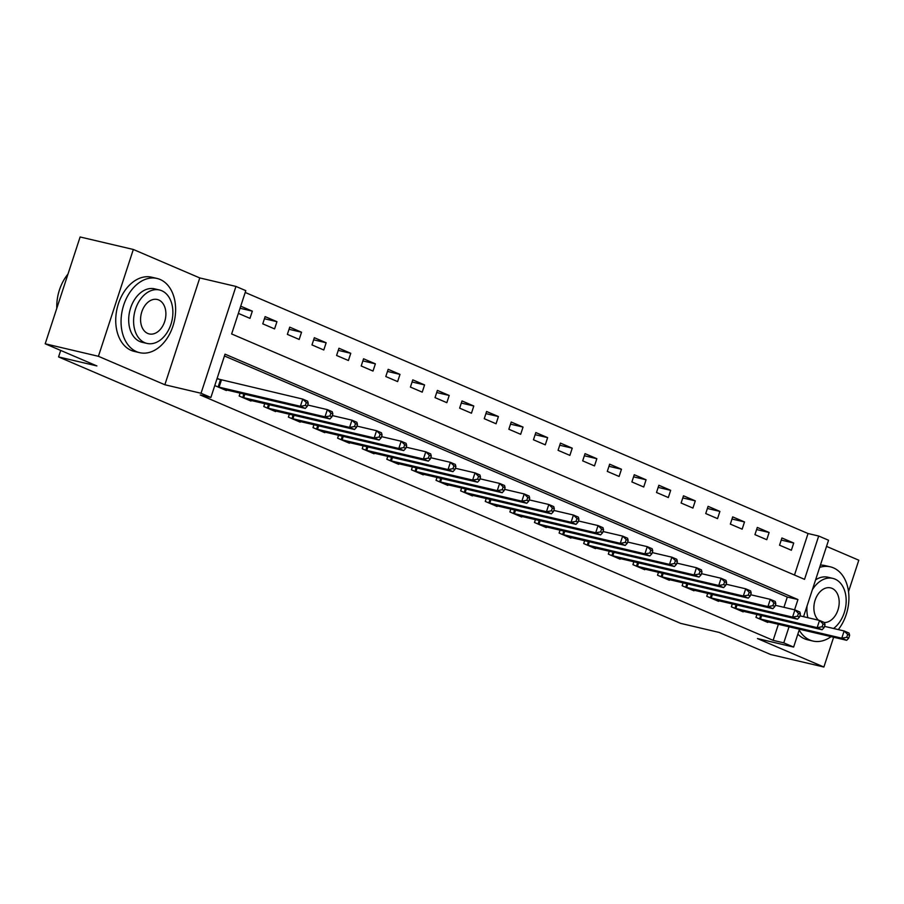 <?xml version="1.0" encoding="UTF-8"?>
<svg xmlns="http://www.w3.org/2000/svg" width="904" height="904" viewBox="0 0 904 904"><rect width="100%" height="100%" fill="white"/><g stroke="black" fill="none" stroke-linecap="round" stroke-linejoin="round"><path stroke-width="1.36" d="M794.492 575.034L808.052 533.529L818.696 536.027L828.539 540.242L803.554 616.675M848.528 591.611L858.8 560.209L826.527 546.378M799.464 629.195L793.622 647.072L757.439 638.563L823.883 667.028L770.671 654.53L718.996 632.393L680.689 623.387L58.568 356.933L96.875 365.928L45.2 343.791L80.117 236.972L133.329 249.47L98.412 356.3L164.856 384.754L201.038 393.263L235.955 286.432L245.798 290.647L231.639 333.96L804.537 579.34L818.696 536.027M164.856 384.754L199.773 277.935L133.329 249.47M199.773 277.935L235.955 286.432M808.052 533.529L245.21 292.455M823.883 667.028L833.624 637.23M45.2 343.791L98.412 356.3M238.362 313.383L249.967 318.355L252.329 311.145L240.724 306.173M262.77 323.835L274.579 328.898L276.94 321.677L265.121 316.626L262.77 323.835M287.37 334.378L299.19 339.441L301.541 332.22L289.732 327.158L287.37 334.378M311.982 344.921L323.79 349.984L326.152 342.763L314.343 337.7L311.982 344.921M336.593 355.464L348.402 360.515L350.763 353.306L338.955 348.243L336.593 355.464M361.204 365.996L373.013 371.058L375.375 363.837L363.555 358.786L361.204 365.996M385.805 376.539L397.624 381.601L399.986 374.38L388.166 369.318L385.805 376.539M410.416 387.081L422.236 392.144L424.586 384.923L412.778 379.861L410.416 387.081M435.027 397.624L446.836 402.675L449.198 395.466L437.389 390.404L435.027 397.624M459.639 408.156L471.447 413.218L473.809 405.998L462 400.947L459.639 408.156M484.25 418.699L496.059 423.761L498.42 416.541L486.601 411.489L484.25 418.699M508.85 429.242L520.67 434.304L523.032 427.083L511.212 422.021L508.85 429.242M533.462 439.785L545.281 444.847L547.632 437.626L535.823 432.564L533.462 439.785M558.073 450.328L569.882 455.379L572.243 448.169L560.435 443.107L558.073 450.328M582.684 460.859L594.493 465.922L596.855 458.701L585.046 453.65L582.684 460.859M607.296 471.402L619.104 476.464L621.466 469.244L609.646 464.181L607.296 471.402M631.896 481.945L643.716 487.007L646.077 479.787L634.258 474.724L631.896 481.945M656.507 492.488L668.327 497.539L670.678 490.33L658.869 485.267L656.507 492.488M681.119 503.019L692.927 508.082L695.289 500.861L683.481 495.81L681.119 503.019M705.73 513.562L717.539 518.625L719.9 511.404L708.092 506.342L705.73 513.562M730.342 524.105L742.15 529.168L744.512 521.947L732.692 516.885L730.342 524.105M754.942 534.648L766.761 539.699L769.123 532.49L757.303 527.427L754.942 534.648M779.553 545.191L791.373 550.242L793.723 543.021L781.915 537.97L779.553 545.191M794.582 609.816L797.938 599.544L225.039 354.165L210.881 397.477L200.236 394.969L773.135 640.348L778.4 624.257M783.937 607.307L787.294 597.047L224.441 355.973M214.768 385.567L226.373 390.539L226.576 389.918M220.124 379.635L217.129 378.347M240.125 393.104L239.176 396.02L250.984 401.071L251.188 400.461M264.736 403.636L263.787 406.551L275.596 411.614L275.799 410.992M289.348 414.179L288.387 417.094L300.207 422.157L300.411 421.535M313.959 424.722L312.999 427.637L324.818 432.7L325.011 432.078M338.559 435.265L337.61 438.18L349.419 443.231L349.622 442.621M363.171 445.796L362.221 448.723L374.03 453.774L374.233 453.164M387.782 456.339L386.833 459.255L398.641 464.317L398.845 463.695M412.393 466.882L411.433 469.797L423.253 474.86L423.456 474.238M437.005 477.425L436.044 480.34L447.853 485.403L448.056 484.781M461.605 487.968L460.656 490.883L472.464 495.934L472.668 495.324M486.216 498.499L485.267 501.415L497.076 506.477L497.279 505.856M510.828 509.042L509.879 511.958L521.687 517.02L521.89 516.399M535.439 519.585L534.479 522.501L546.298 527.563L546.502 526.942M560.039 530.128L559.09 533.044L570.899 538.095L571.102 537.484M584.651 540.66L583.701 543.575L595.51 548.638L595.713 548.016M609.262 551.203L608.313 554.118L620.121 559.18L620.325 558.559M633.874 561.746L632.924 564.661L644.733 569.723L644.936 569.102M658.485 572.288L657.524 575.204L669.344 580.266L669.548 579.645M683.085 582.82L682.136 585.747L693.944 590.798L694.148 590.188M707.696 593.363L706.747 596.278L718.556 601.341L718.759 600.719M732.308 603.906L731.359 606.821L743.167 611.884L743.37 611.262M756.919 614.449L755.959 617.364L767.779 622.427L767.982 621.805M60.692 350.436L58.568 356.933M793.622 647.072L783.779 642.857L789.045 626.754M773.135 640.348L783.779 642.857M210.881 397.477L201.038 393.263M787.294 597.047L797.938 599.544M240.046 308.253L252.329 311.145M781.225 540.083L793.723 543.021M756.614 529.552L769.123 532.49M732.003 519.009L744.512 521.947M707.391 508.466L719.9 511.404M682.78 497.923L695.289 500.861M658.18 487.392L670.678 490.33M633.568 476.849L646.077 479.787M608.957 466.306L621.466 469.244M584.346 455.763L596.855 458.701M559.734 445.231L572.243 448.169M535.134 434.688L547.632 437.626M510.523 424.145L523.032 427.083M485.911 413.603L498.42 416.541M461.3 403.06L473.809 405.998M436.688 392.528L449.198 395.466M412.088 381.985L424.586 384.923M387.477 371.442L399.986 374.38M362.866 360.899L375.375 363.837M338.254 350.368L350.763 353.306M313.654 339.825L326.152 342.763M289.043 329.282L301.541 332.22M264.431 318.739L276.94 321.677M217.762 386.844L300.377 406.303L305.303 408.416L223.175 389.161M217.005 378.731L302.738 399.082L307.665 401.195L308.241 403.376L306.275 402.529L305.326 405.421L307.303 406.269L308.241 403.376M305.326 405.421L300.377 406.303L302.738 399.082L306.275 402.529M305.303 408.416L307.303 406.269M242.374 397.387L324.988 416.846L329.915 418.947L247.786 399.704M307.71 405.015L327.35 409.625L332.265 411.738L332.853 413.919L330.887 413.071L329.937 415.964L331.904 416.8L332.853 413.919M329.937 415.964L324.988 416.846L327.35 409.625L330.887 413.071M329.915 418.947L331.904 416.8M266.985 407.93L349.599 427.389L354.515 429.49L272.398 410.246M332.322 415.557L351.961 420.168L356.877 422.27L357.464 424.462L355.487 423.614L354.549 426.507L356.515 427.343L357.464 424.462M354.549 426.507L349.599 427.389L351.961 420.168L355.487 423.614M354.515 429.49L356.515 427.343M291.596 418.473L374.211 437.92L379.126 440.033L296.998 420.789M356.922 426.089L376.561 430.711L381.488 432.813L382.064 434.993L380.098 434.157L379.16 437.039L381.126 437.886L382.064 434.993M379.16 437.039L374.211 437.92L376.561 430.711L380.098 434.157M379.126 440.033L381.126 437.886M316.208 429.004L398.811 448.463L403.738 450.576L321.609 431.321M381.533 436.632L401.173 441.242L406.099 443.356L406.676 445.536L404.709 444.7L403.772 447.582L405.738 448.429L406.676 445.536M403.772 447.582L398.811 448.463L401.173 441.242L404.709 444.7M403.738 450.576L405.738 448.429M56.884 303.156A37.2 25.922 -76.8 0 1 56.895 303.055A37.2 25.922 -76.8 0 1 60.884 286.037A37.2 25.922 -76.8 0 1 60.93 285.935M67.992 274.059A38.115 26.566 103.2 0 0 60.975 285.833A38.115 26.566 103.2 0 0 56.873 303.269A38.115 26.566 103.2 0 0 56.805 308.298M160.132 279.472A38.115 26.566 103.2 0 0 157.059 278.455A38.115 26.566 103.2 0 0 123.057 307.236A38.115 26.566 103.2 0 0 136.538 351.645A38.115 26.566 103.2 0 0 139.623 352.662A38.115 26.566 103.2 0 0 173.624 323.881A38.115 26.566 103.2 0 0 160.132 279.472M157.059 278.455L151.736 277.212A38.115 26.566 103.2 0 0 117.735 305.981A38.115 26.566 103.2 0 0 131.227 350.402A38.115 26.566 103.2 0 0 134.3 351.407L139.623 352.662M146.957 343.418L142.064 342.277A27.436 19.131 -76.8 0 1 139.849 341.542A27.436 19.131 -76.8 0 1 130.131 309.563A27.436 19.131 -76.8 0 1 154.618 288.851L159.511 289.992A27.436 19.131 103.2 0 0 135.035 310.716A27.436 19.131 103.2 0 0 144.742 342.695A27.436 19.131 103.2 0 0 146.957 343.418A27.436 19.131 103.2 0 0 171.432 322.705A27.436 19.131 103.2 0 0 161.726 290.726A27.436 19.131 103.2 0 0 159.511 289.992M147.759 333.452A17.684 12.328 103.2 0 0 149.194 333.926A17.684 12.328 103.2 0 0 164.969 320.57A17.684 12.328 103.2 0 0 158.708 299.97A17.684 12.328 103.2 0 0 157.273 299.495A17.684 12.328 103.2 0 0 141.499 312.852A17.684 12.328 103.2 0 0 147.759 333.452M838.302 629.602A38.115 26.566 103.2 0 0 833.443 567.859A38.115 26.566 103.2 0 0 830.358 566.842A38.115 26.566 103.2 0 0 819.668 567.384M799.192 630.043A38.115 26.566 103.2 0 0 809.848 640.032A38.115 26.566 103.2 0 0 812.922 641.049A38.115 26.566 103.2 0 0 831.092 636.631M830.358 566.842L825.036 565.588A38.115 26.566 103.2 0 0 820.414 565.102M797.848 634.133A38.115 26.566 103.2 0 0 804.526 638.778A38.115 26.566 103.2 0 0 807.6 639.795L812.922 641.049M815.577 579.882A27.436 19.131 -76.8 0 1 827.917 577.227L832.81 578.379A27.436 19.131 103.2 0 0 812.346 589.792M833.544 628.483A27.436 19.131 103.2 0 0 846.167 601.804A27.436 19.131 103.2 0 0 835.025 579.114A27.436 19.131 103.2 0 0 832.81 578.379M807.057 605.974A27.436 19.131 103.2 0 0 807.894 617.703M799.893 615.816L819.532 620.438L824.448 622.54A17.684 12.328 103.2 0 0 838.607 607.59A17.684 12.328 103.2 0 0 832.008 588.346A17.684 12.328 103.2 0 0 830.584 587.882A17.684 12.328 103.2 0 0 815.464 599.216A17.684 12.328 103.2 0 0 818.504 620.189M340.808 439.547L423.422 459.006L428.349 461.119L346.221 441.864M406.145 447.175L425.784 451.785L430.699 453.898L431.287 456.079L429.321 455.232L428.372 458.125L430.349 458.961L431.287 456.079M428.372 458.125L423.422 459.006L425.784 451.785L429.321 455.232M428.349 461.119L430.349 458.961M365.419 450.09L448.034 469.549L452.96 471.651L370.832 452.407M430.756 457.718L450.395 462.328L455.311 464.441L455.898 466.622L453.932 465.775L452.983 468.667L454.949 469.504L455.898 466.622M452.983 468.667L448.034 469.549L450.395 462.328L453.932 465.775M452.96 471.651L454.949 469.504M390.031 460.633L472.645 480.08L477.561 482.194L395.432 462.95M455.367 468.249L475.007 472.871L479.922 474.973L480.51 477.154L478.532 476.318L477.594 479.199L479.561 480.047L480.51 477.154M477.594 479.199L472.645 480.08L475.007 472.871L478.532 476.318M477.561 482.194L479.561 480.047M414.642 471.165L497.256 490.623L502.172 492.736L420.044 473.481M479.967 478.792L499.607 483.414L504.534 485.516L505.11 487.697L503.144 486.861L502.206 489.742L504.172 490.589L505.11 487.697M502.206 489.742L497.256 490.623L499.607 483.414L503.144 486.861M502.172 492.736L504.172 490.589M439.254 481.708L521.857 501.166L526.783 503.279L444.655 484.024M504.579 489.335L524.218 493.946L529.145 496.059L529.721 498.24L527.755 497.392L526.806 500.285L528.783 501.132L529.721 498.24M526.806 500.285L521.857 501.166L524.218 493.946L527.755 497.392M526.783 503.279L528.783 501.132M463.854 492.251L546.468 511.709L551.395 513.811L469.266 494.567M529.19 499.878L548.83 504.488L553.745 506.602L554.333 508.782L552.367 507.935L551.417 510.828L553.384 511.664L554.333 508.782M551.417 510.828L546.468 511.709L548.83 504.488L552.367 507.935M551.395 513.811L553.384 511.664M488.465 502.793L571.079 522.252L575.995 524.354L493.878 505.11M553.802 510.421L573.441 515.031L578.357 517.133L578.944 519.325L576.978 518.478L576.029 521.359L577.995 522.207L578.944 519.325M576.029 521.359L571.079 522.252L573.441 515.031L576.978 518.478M575.995 524.354L577.995 522.207M513.077 513.336L595.691 532.784L600.606 534.897L518.478 515.653M578.413 520.953L598.041 525.574L602.968 527.676L603.556 529.857L601.578 529.021L600.64 531.902L602.606 532.75L603.556 529.857M600.64 531.902L595.691 532.784L598.041 525.574L601.578 529.021M600.606 534.897L602.606 532.75M537.688 523.868L620.291 543.327L625.218 545.44L543.089 526.184M603.013 531.495L622.653 536.106L627.579 538.219L628.156 540.4L626.189 539.552L625.252 542.445L627.218 543.293L628.156 540.4M625.252 542.445L620.291 543.327L622.653 536.106L626.189 539.552M625.218 545.44L627.218 543.293M562.299 534.411L644.902 553.869L649.829 555.971L567.701 536.727M627.625 542.038L647.264 546.649L652.191 548.762L652.767 550.943L650.801 550.095L649.852 552.988L651.829 553.824L652.767 550.943M649.852 552.988L644.902 553.869L647.264 546.649L650.801 550.095M649.829 555.971L651.829 553.824M586.899 544.954L669.514 564.412L674.44 566.514L592.312 547.27M652.236 552.581L671.875 557.192L676.791 559.293L677.379 561.486L675.412 560.638L674.463 563.531L676.429 564.367L677.379 561.486M674.463 563.531L669.514 564.412L671.875 557.192L675.412 560.638M674.44 566.514L676.429 564.367M611.511 555.497L694.125 574.944L699.041 577.057L616.923 557.813M676.847 563.113L696.487 567.735L701.402 569.836L701.99 572.017L700.024 571.181L699.074 574.063L701.041 574.91L701.99 572.017M699.074 574.063L694.125 574.944L696.487 567.735L700.024 571.181M699.041 577.057L701.041 574.91M636.122 566.028L718.736 585.487L723.652 587.6L641.524 568.345M701.447 573.656L721.087 578.266L726.014 580.379L726.601 582.56L724.624 581.724L723.686 584.606L725.652 585.453L726.601 582.56M723.686 584.606L718.736 585.487L721.087 578.266L724.624 581.724M723.652 587.6L725.652 585.453M660.734 576.571L743.337 596.03L748.263 598.143L666.135 578.888M726.059 584.199L745.698 588.809L750.625 590.922L751.201 593.103L749.235 592.256L748.297 595.148L750.264 595.985L751.201 593.103M748.297 595.148L743.337 596.03L745.698 588.809L749.235 592.256M748.263 598.143L750.264 595.985M685.345 587.114L767.948 606.573L772.875 608.674L690.746 589.431M750.67 594.742L770.31 599.352L775.236 601.465L775.813 603.646L773.847 602.798L772.897 605.691L774.875 606.527L775.813 603.646M772.897 605.691L767.948 606.573L770.31 599.352L773.847 602.798M772.875 608.674L774.875 606.527M709.945 597.657L792.559 617.116L797.486 619.217L715.358 599.973M775.282 605.273L794.921 609.895L799.837 611.997L800.424 614.189L798.458 613.341L797.509 616.223L799.475 617.07L800.424 614.189M797.509 616.223L792.559 617.116L794.921 609.895L798.458 613.341M797.486 619.217L799.475 617.07M734.556 608.189L817.171 627.647L822.086 629.76L739.969 610.505M822.12 626.766L817.171 627.647L819.532 620.438L823.069 623.884L822.12 626.766L824.086 627.613L825.036 624.721L823.069 623.884M824.448 622.54L825.036 624.721M822.086 629.76L824.086 627.613M759.168 618.731L841.782 638.19L846.698 640.303L764.569 621.048M824.493 626.359L844.133 630.969L849.059 633.082L849.647 635.263L847.669 634.416L846.732 637.309L848.698 638.156L849.647 635.263M846.732 637.309L841.782 638.19L844.133 630.969L847.669 634.416M846.698 640.303L848.698 638.156M218.135 386.957L220.497 379.736M219.073 387.206L221.435 379.985M242.747 397.489L243.888 393.986M243.684 397.737L244.837 394.212M267.358 408.032L268.499 404.529M268.296 408.28L269.448 404.743M291.969 418.575L293.111 415.06M292.896 418.823L294.06 415.286M316.569 429.117L317.722 425.603M317.507 429.366L318.671 425.829M341.181 439.66L342.333 436.146M342.119 439.898L343.271 436.372M365.792 450.192L366.934 446.689M366.73 450.441L367.883 446.904M390.404 460.735L391.545 457.232M391.342 460.983L392.494 457.447M415.015 471.278L416.156 467.763M415.942 471.526L417.106 467.989M439.615 481.821L440.768 478.306M440.553 482.069L441.706 478.532M464.227 492.352L465.379 488.849M465.164 492.601L466.317 489.064M488.838 502.895L489.979 499.392M489.776 503.144L490.928 499.607M513.449 513.438L514.591 509.924M514.387 513.687L515.54 510.15M538.049 523.981L539.202 520.467M538.987 524.23L540.151 520.693M562.661 534.524L563.813 531.01M563.599 534.761L564.751 531.236M587.272 545.055L588.425 541.552M588.21 545.304L589.363 541.767M611.884 555.598L613.025 552.084M612.822 555.847L613.974 552.31M636.495 566.141L637.636 562.627M637.433 566.39L638.586 562.853M661.095 576.684L662.248 573.17M662.033 576.933L663.197 573.396M685.707 587.216L686.859 583.713M686.644 587.464L687.797 583.927M710.318 597.759L711.471 594.256M711.256 598.007L712.409 594.47M734.929 608.302L736.071 604.787M735.867 608.55L737.02 605.013M759.541 618.844L760.682 615.33M760.479 619.093L761.631 615.556"/></g></svg>
